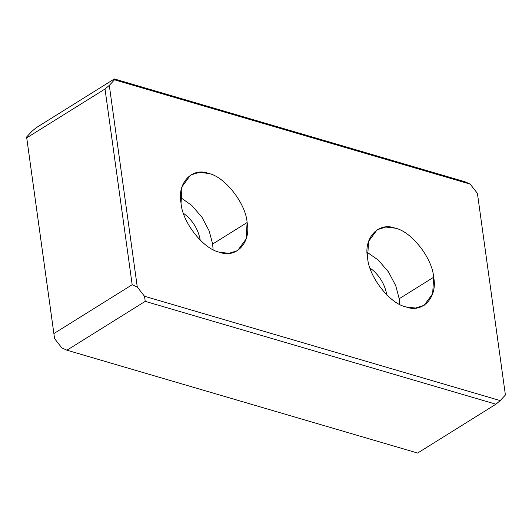 <?xml version="1.0" encoding="UTF-8"?>
<svg xmlns="http://www.w3.org/2000/svg" width="532" height="532" viewBox="0 0 532 532"><rect width="100%" height="100%" fill="white"/><g stroke="black" fill="none" stroke-linecap="round" stroke-linejoin="round"><path stroke-width="0.8" d="M386.811 295.107C385.241 285.744 380.819 277.631 373.531 270.768L369.986 267.975L373.531 270.768C380.819 277.631 385.241 285.744 386.811 295.107M399.2 298.745L433.66 277.245C432.436 258.186 411.256 231.201 395.156 228.168L385.747 227.051L377.068 229.811L368.583 241.415L367.585 257.867C368.816 276.919 389.989 303.912 406.089 306.944L415.499 308.055L424.177 305.302L432.662 293.691L433.66 277.245L399.2 298.745L395.728 285.657L388.506 271.952L378.345 260.141L367.14 252.254L378.345 260.141L388.506 271.952L395.728 285.657L399.2 298.745L399.645 304.351L399.2 298.745M200.265 240.398C198.695 231.034 194.266 222.921 186.985 216.059L183.44 213.266L186.985 216.059C194.266 222.921 198.695 231.034 200.265 240.398M212.654 244.035L247.114 222.536C245.884 203.477 224.71 176.491 208.611 173.459L199.201 172.341L190.523 175.101L182.037 186.712L181.04 203.157C182.263 222.21 203.437 249.202 219.543 252.235L228.953 253.345L237.624 250.592L246.117 238.981L247.114 222.536L212.654 244.035L209.182 230.955L201.96 217.242L191.793 205.432L180.594 197.552L191.793 205.432L201.96 217.242L209.182 230.955L212.654 244.035L213.099 249.641L212.654 244.035M26.726 137.855L54.583 338.645L26.726 137.855L105.017 89.01L109.299 85.399L114.486 79.807L114.36 78.949L36.07 127.793L31.787 131.411L26.6 136.997L53.885 333.577L132.175 284.726L105.017 89.01L26.726 137.855M109.299 85.399L105.017 89.01L132.175 284.726L137.283 287.047L109.299 85.399L137.283 287.047L144.524 296.284L500.213 400.589L505.4 395.003L477.417 193.355L470.175 184.119L465.068 181.798L114.36 78.949L465.068 181.798L470.175 184.119L114.486 79.807L470.175 184.119L477.417 193.355L505.4 395.003L500.213 400.589L495.93 404.207L417.64 453.051L66.932 350.202L61.825 347.881L54.583 338.645L26.6 136.997L31.787 131.411L36.07 127.793L114.36 78.949L114.486 79.807L109.299 85.399M247.114 222.536C251.297 242.452 236.128 258.791 219.543 252.235C203.437 249.202 182.263 222.21 181.04 203.157C176.857 183.234 192.019 166.902 208.611 173.459C224.71 176.491 245.884 203.477 247.114 222.536M433.66 277.245C437.843 297.162 422.681 313.494 406.089 306.944C389.989 303.912 368.816 276.919 367.585 257.867C363.403 237.944 378.565 221.611 395.156 228.168C411.256 231.201 432.436 258.186 433.66 277.245M66.932 350.202L417.64 453.051L495.93 404.207L145.223 301.351L66.932 350.202L145.223 301.351L495.93 404.207L500.213 400.589L144.524 296.284L145.223 301.351L144.524 296.284L137.283 287.047L132.175 284.726L53.885 333.577L54.583 338.645L61.825 347.881L66.932 350.202"/></g></svg>
